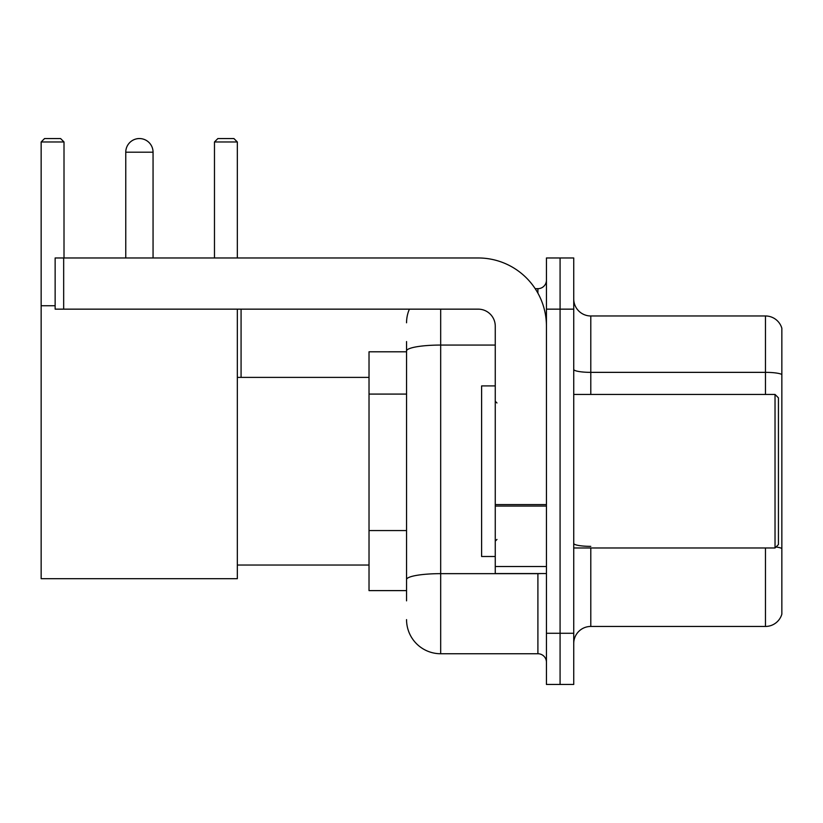 <?xml version="1.0" encoding="UTF-8"?>
<svg xmlns="http://www.w3.org/2000/svg" width="823" height="823" viewBox="0 0 823 823"><rect width="100%" height="100%" fill="white"/><g stroke="black" fill="none" stroke-linecap="round" stroke-linejoin="round"><path stroke-width="1.23" d="M406.552 600.852L406.552 350.989L406.552 351.791L369.023 351.791L369.023 590.616L406.552 590.616M546.441 633.268L546.441 684.448L560.082 684.448L560.082 633.268L560.082 684.448L573.734 684.448L573.734 633.268L560.082 633.268L560.082 309.15L560.082 633.268L546.441 633.268L546.441 309.15L560.082 309.15L560.082 257.969L560.082 309.15L573.734 309.15L573.734 633.268M573.734 309.15L573.734 257.969L546.441 257.969L546.441 309.15M440.675 309.15L440.675 653.74L537.903 653.74L537.903 573.559M535.187 288.678L537.903 288.678A8.528 8.528 0 0 0 546.441 280.149M406.552 585.503L406.552 579.577A34.113 5.926 180 0 1 440.675 573.652L537.903 573.652A8.528 1.481 0 0 0 540.865 573.559M495.261 345.063L440.675 345.063A34.113 5.926 180 0 0 406.552 350.989L406.552 341.555M546.441 662.268A8.528 8.528 0 0 0 537.903 653.74M406.552 322.791A34.113 34.113 0 0 1 409.401 309.15M440.675 653.74A34.113 34.113 0 0 1 406.552 619.616M573.734 643.504A17.057 17.057 0 0 1 590.791 626.447L765.472 626.447L765.472 547.974M781.85 328.254A17.057 17.057 0 0 0 765.472 315.97A17.057 17.057 0 0 1 781.85 328.254L781.85 614.164A17.057 17.057 0 0 1 765.472 626.447M781.85 374.486A17.057 2.963 180 0 0 765.472 372.356L765.472 315.97L590.791 315.97A17.057 17.057 0 0 1 573.734 298.914A17.057 17.057 0 0 0 590.791 315.97L590.791 394.443M781.85 374.722L781.85 548.488A17.057 2.963 180 0 0 776.007 546.986M125.765 152.204A13.652 13.652 0 0 1 139.406 138.552A13.652 13.652 0 0 1 153.057 152.204L125.765 152.204L125.765 257.969M153.057 257.969L153.057 152.204M237.333 309.15L237.333 578.682L41.15 578.682L41.15 141.968L44.565 138.552L60.593 138.552L64.009 141.968L41.15 141.968M64.009 257.969L64.009 141.968M41.15 305.734L55.141 305.734M237.333 141.968L214.474 141.968L217.879 138.552L233.917 138.552L237.333 141.968L237.333 257.969M214.474 141.968L214.474 257.969M136.011 138.984A11.09 11.09 0 0 1 139.066 138.552A11.09 11.09 0 0 1 139.231 138.562M546.441 573.559L495.261 573.559L495.261 504.581L546.441 504.581M546.441 326.206A68.237 68.237 0 0 0 478.204 257.969L63.669 257.969L63.669 309.15L478.204 309.15A17.057 17.057 0 0 1 495.261 326.206L495.261 504.581M63.669 309.15L55.141 309.15L55.141 257.969L63.669 257.969M775.029 394.443L778.435 397.848L778.435 544.559L775.029 547.974L775.029 394.443L573.734 394.443M495.261 385.915L481.609 385.915L481.609 556.502L495.261 556.502M406.552 394.083L369.023 394.083M406.552 530.557L369.023 530.557M537.903 293.173L537.903 288.678M590.791 547.974L590.791 626.447M765.472 394.443L765.472 372.356L590.791 372.356A17.057 2.963 0 0 1 573.734 369.393M590.791 546.359A17.057 2.963 -0 0 1 573.734 543.396M546.441 506.063L495.261 506.063M495.261 566.512L546.441 566.512M237.333 565.031L369.023 565.031M237.333 377.387L369.023 377.387M241.077 377.387L241.077 309.15M573.734 547.974L775.029 547.974M496.969 402.972L495.261 401.264M496.969 539.446L495.261 541.143"/></g></svg>
